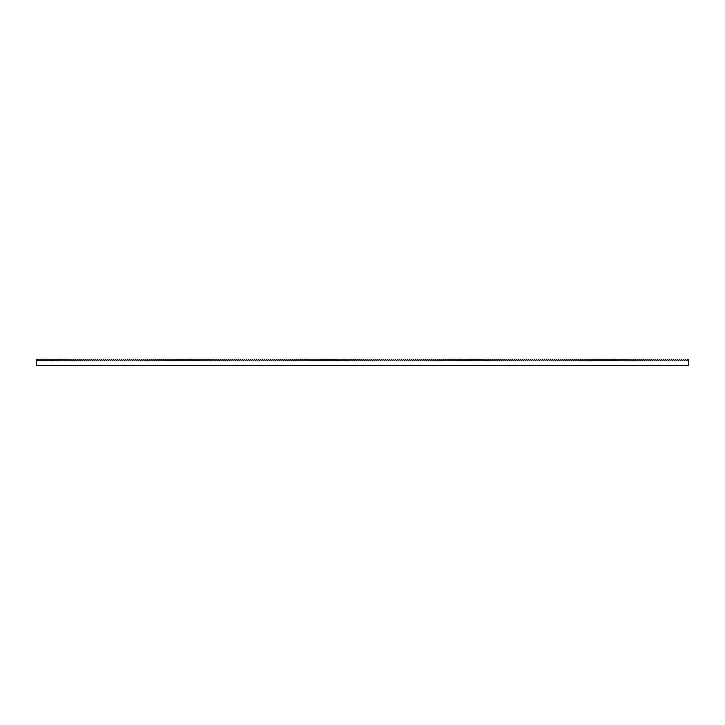 <?xml version="1.0" encoding="UTF-8"?>
<svg xmlns="http://www.w3.org/2000/svg" width="725" height="725" viewBox="0 0 725 725"><rect width="100%" height="100%" fill="white"/><g stroke="black" fill="none" stroke-linecap="round" stroke-linejoin="round"><path stroke-width="0.54" stroke-dasharray="3.62 2.72" d="M688.079 359.319L688.75 360.76L688.75 365.681L36.25 365.681L36.25 360.76L36.921 359.319L37.981 360.76L38.932 359.319L40.002 360.76L40.944 359.319L42.014 360.76L42.956 359.319L44.026 360.76L44.977 359.319L46.037 360.76L46.989 359.319L48.058 360.76L49.001 359.319L50.07 360.76L51.022 359.319L52.082 360.76L53.034 359.319L54.094 360.76L55.046 359.319L56.115 360.76L57.057 359.319L58.127 360.76L59.078 359.319L60.139 360.76L61.09 359.319L62.151 360.76L63.102 359.319L64.172 360.76L65.114 359.319L66.183 360.76L67.135 359.319L68.195 360.76L69.147 359.319L70.216 360.76L71.159 359.319L72.228 360.76L73.18 359.319L74.24 360.76L75.192 359.319L76.252 360.76L77.203 359.319L78.273 360.76L79.215 359.319L80.285 360.76L81.236 359.319L82.297 360.76L83.248 359.319L84.308 360.76L85.26 359.319L86.329 360.76L87.272 359.319L88.341 360.76L89.293 359.319L90.353 360.76L91.305 359.319L92.374 360.76L93.317 359.319L94.386 360.76L95.328 359.319L96.398 360.76L97.349 359.319L98.41 360.76L99.361 359.319L100.431 360.76L101.373 359.319L102.443 360.76L103.394 359.319L104.454 360.76L105.406 359.319L106.466 360.76L107.418 359.319L108.487 360.76L109.43 359.319L110.499 360.76L111.451 359.319L112.511 360.76L113.463 359.319L114.523 360.76L115.474 359.319L116.544 360.76L117.486 359.319L118.556 360.76L119.507 359.319L120.567 360.76L121.519 359.319L122.588 360.76L123.531 359.319L124.6 360.76L125.552 359.319L126.612 360.76L127.564 359.319L128.624 360.76L129.576 359.319L130.645 360.76L131.587 359.319L132.657 360.76L133.608 359.319L134.669 360.76L135.62 359.319L136.681 360.76L137.632 359.319L138.702 360.76L139.644 359.319L140.713 360.76L141.665 359.319L142.725 360.76L143.677 359.319L144.746 360.76L145.689 359.319L146.758 360.76L147.701 359.319L148.77 360.76L149.722 359.319L150.782 360.76L151.733 359.319L152.803 360.76L153.745 359.319L154.815 360.76L155.766 359.319L156.827 360.76L157.778 359.319L158.838 360.76L159.79 359.319L160.859 360.76L161.802 359.319L162.871 360.76L163.823 359.319L164.883 360.76L165.835 359.319L166.895 360.76L167.847 359.319L168.916 360.76L169.858 359.319L170.928 360.76L171.879 359.319L172.94 360.76L173.891 359.319L174.961 360.76L175.903 359.319L176.972 360.76L177.924 359.319L178.984 360.76L179.936 359.319L180.996 360.76L181.948 359.319L183.017 360.76L183.96 359.319L185.029 360.76L185.981 359.319L187.041 360.76L187.993 359.319L189.053 360.76L190.004 359.319L191.074 360.76L192.016 359.319L193.086 360.76L194.037 359.319L195.097 360.76L196.049 359.319L197.118 360.76L198.061 359.319L199.13 360.76L200.073 359.319L201.142 360.76L202.094 359.319L203.154 360.76L204.106 359.319L205.175 360.76L206.118 359.319L207.187 360.76L208.138 359.319L209.199 360.76L210.15 359.319L211.211 360.76L212.162 359.319L213.232 360.76L214.174 359.319L215.243 360.76L216.195 359.319L217.255 360.76L218.207 359.319L219.267 360.76L220.219 359.319L221.288 360.76L222.231 359.319L223.3 360.76L224.252 359.319L225.312 360.76L226.263 359.319L227.333 360.76L228.275 359.319L229.345 360.76L230.296 359.319L231.357 360.76L232.308 359.319L233.368 360.76L234.32 359.319L235.389 360.76L236.332 359.319L237.401 360.76L238.353 359.319L239.413 360.76L240.365 359.319L241.425 360.76L242.377 359.319L243.446 360.76L244.388 359.319L245.458 360.76L246.409 359.319L247.47 360.76L248.421 359.319L249.491 360.76L250.433 359.319L251.502 360.76L252.445 359.319L253.514 360.76L254.466 359.319L255.526 360.76L256.478 359.319L257.547 360.76L258.49 359.319L259.559 360.76L260.511 359.319L261.571 360.76L262.522 359.319L263.583 360.76L264.534 359.319L265.604 360.76L266.546 359.319L267.616 360.76L268.567 359.319L269.627 360.76L270.579 359.319L271.639 360.76L272.591 359.319L273.66 360.76L274.603 359.319L275.672 360.76L276.624 359.319L277.684 360.76L278.636 359.319L279.705 360.76L280.647 359.319L281.717 360.76L282.668 359.319L283.729 360.76L284.68 359.319L285.741 360.76L286.692 359.319L287.762 360.76L288.704 359.319L289.773 360.76L290.725 359.319L291.785 360.76L292.737 359.319L293.797 360.76L294.749 359.319L295.818 360.76L296.761 359.319L297.83 360.76L298.782 359.319L299.842 360.76L300.793 359.319L301.863 360.76L302.805 359.319L303.875 360.76L304.826 359.319L305.887 360.76L306.838 359.319L307.898 360.76L308.85 359.319L309.919 360.76L310.862 359.319L311.931 360.76L312.883 359.319L313.943 360.76L314.895 359.319L315.955 360.76L316.907 359.319L317.976 360.76L318.918 359.319L319.988 360.76L320.939 359.319L322 360.76L322.951 359.319L324.021 360.76L324.963 359.319L326.032 360.76L326.975 359.319L328.044 360.76L328.996 359.319L330.056 360.76L331.008 359.319L332.077 360.76L333.02 359.319L334.089 360.76L335.041 359.319L336.101 360.76L337.053 359.319L338.113 360.76L339.064 359.319L340.134 360.76L341.076 359.319L342.146 360.76L343.097 359.319L344.157 360.76L345.109 359.319L346.169 360.76L347.121 359.319L348.19 360.76L349.133 359.319L350.202 360.76L351.154 359.319L352.214 360.76L353.166 359.319L354.235 360.76L355.178 359.319L356.247 360.76L357.198 359.319L358.259 360.76L359.21 359.319L360.271 360.76L361.222 359.319L362.292 360.76L363.234 359.319L364.303 360.76L365.255 359.319L366.315 360.76L367.267 359.319L368.327 360.76L369.279 359.319L370.348 360.76L371.291 359.319L372.36 360.76L373.312 359.319L374.372 360.76L375.323 359.319L376.393 360.76L377.335 359.319L378.405 360.76L379.347 359.319L380.417 360.76L381.368 359.319L382.428 360.76L383.38 359.319L384.449 360.76L385.392 359.319L386.461 360.76L387.413 359.319L388.473 360.76L389.425 359.319L390.485 360.76L391.437 359.319L392.506 360.76L393.448 359.319L394.518 360.76L395.469 359.319L396.53 360.76L397.481 359.319L398.542 360.76L399.493 359.319L400.562 360.76L401.505 359.319L402.574 360.76L403.526 359.319L404.586 360.76L405.538 359.319L406.607 360.76L407.55 359.319L408.619 360.76L409.571 359.319L410.631 360.76L411.583 359.319L412.643 360.76L413.594 359.319L414.664 360.76L415.606 359.319L416.676 360.76L417.627 359.319L418.688 360.76L419.639 359.319L420.699 360.76L421.651 359.319L422.72 360.76L423.663 359.319L424.732 360.76L425.684 359.319L426.744 360.76L427.696 359.319L428.765 360.76L429.708 359.319L430.777 360.76L431.719 359.319L432.789 360.76L433.74 359.319L434.801 360.76L435.752 359.319L436.822 360.76L437.764 359.319L438.833 360.76L439.785 359.319L440.845 360.76L441.797 359.319L442.857 360.76L443.809 359.319L444.878 360.76L445.821 359.319L446.89 360.76L447.842 359.319L448.902 360.76L449.853 359.319L450.914 360.76L451.865 359.319L452.935 360.76L453.877 359.319L454.947 360.76L455.898 359.319L456.958 360.76L457.91 359.319L458.979 360.76L459.922 359.319L460.991 360.76L461.943 359.319L463.003 360.76L463.955 359.319L465.015 360.76L465.967 359.319L467.036 360.76L467.978 359.319L469.048 360.76L469.999 359.319L471.06 360.76L472.011 359.319L473.072 360.76L474.023 359.319L475.093 360.76L476.035 359.319L477.104 360.76L478.056 359.319L479.116 360.76L480.068 359.319L481.137 360.76L482.08 359.319L483.149 360.76L484.092 359.319L485.161 360.76L486.112 359.319L487.173 360.76L488.124 359.319L489.194 360.76L490.136 359.319L491.206 360.76L492.157 359.319L493.218 360.76L494.169 359.319L495.229 360.76L496.181 359.319L497.25 360.76L498.193 359.319L499.262 360.76L500.214 359.319L501.274 360.76L502.226 359.319L503.286 360.76L504.237 359.319L505.307 360.76L506.249 359.319L507.319 360.76L508.27 359.319L509.331 360.76L510.282 359.319L511.352 360.76L512.294 359.319L513.363 360.76L514.315 359.319L515.375 360.76L516.327 359.319L517.387 360.76L518.339 359.319L519.408 360.76L520.351 359.319L521.42 360.76L522.372 359.319L523.432 360.76L524.383 359.319L525.444 360.76L526.395 359.319L527.465 360.76L528.407 359.319L529.477 360.76L530.428 359.319L531.488 360.76L532.44 359.319L533.509 360.76L534.452 359.319L535.521 360.76L536.464 359.319L537.533 360.76L538.485 359.319L539.545 360.76L540.497 359.319L541.566 360.76L542.508 359.319L543.578 360.76L544.529 359.319L545.59 360.76L546.541 359.319L547.602 360.76L548.553 359.319L549.623 360.76L550.565 359.319L551.634 360.76L552.586 359.319L553.646 360.76L554.598 359.319L555.658 360.76L556.61 359.319L557.679 360.76L558.622 359.319L559.691 360.76L560.643 359.319L561.703 360.76L562.654 359.319L563.724 360.76L564.666 359.319L565.736 360.76L566.687 359.319L567.748 360.76L568.699 359.319L569.759 360.76L570.711 359.319L571.78 360.76L572.723 359.319L573.792 360.76L574.744 359.319L575.804 360.76L576.756 359.319L577.816 360.76L578.768 359.319L579.837 360.76L580.779 359.319L581.849 360.76L582.8 359.319L583.861 360.76L584.812 359.319L585.882 360.76L586.824 359.319L587.893 360.76L588.845 359.319L589.905 360.76L590.857 359.319L591.917 360.76L592.869 359.319L593.938 360.76L594.881 359.319L595.95 360.76L596.902 359.319L597.962 360.76L598.913 359.319L599.974 360.76L600.925 359.319L601.995 360.76L602.937 359.319L604.007 360.76L604.958 359.319L606.018 360.76L606.97 359.319L608.039 360.76L608.982 359.319L610.051 360.76L610.994 359.319L612.063 360.76L613.015 359.319L614.075 360.76L615.027 359.319L616.096 360.76L617.038 359.319L618.108 360.76L619.059 359.319L620.12 360.76L621.071 359.319L622.132 360.76L623.083 359.319L624.153 360.76L625.095 359.319L626.164 360.76L627.116 359.319L628.176 360.76L629.128 359.319L630.188 360.76L631.14 359.319L632.209 360.76L633.152 359.319L634.221 360.76L635.173 359.319L636.233 360.76L637.184 359.319L638.254 360.76L639.196 359.319L640.266 360.76L641.217 359.319L642.278 360.76L643.229 359.319L644.289 360.76L645.241 359.319L646.31 360.76L647.253 359.319L648.322 360.76L649.274 359.319L650.334 360.76L651.286 359.319L652.346 360.76L653.298 359.319L654.367 360.76L655.309 359.319L656.379 360.76L657.33 359.319L658.391 360.76L659.342 359.319L660.412 360.76L661.354 359.319L662.423 360.76L663.366 359.319L664.435 360.76L665.387 359.319L666.447 360.76L667.399 359.319L668.468 360.76L669.411 359.319L670.48 360.76L671.432 359.319L672.492 360.76L673.443 359.319L674.504 360.76L675.455 359.319L676.525 360.76L677.467 359.319L678.537 360.76L679.488 359.319L680.548 360.76L681.5 359.319L682.56 360.76L683.512 359.319L684.581 360.76L685.524 359.319L686.593 360.76L688.079 359.319"/><path stroke-width="1.09" d="M688.079 359.319L688.75 360.76L688.75 365.681L36.25 365.681L36.25 360.76L36.921 359.319L37.981 360.76L38.932 359.319L40.002 360.76L40.944 359.319L42.014 360.76L42.956 359.319L44.026 360.76L44.977 359.319L46.037 360.76L46.989 359.319L48.058 360.76L49.001 359.319L50.07 360.76L51.022 359.319L52.082 360.76L53.034 359.319L54.094 360.76L55.046 359.319L56.115 360.76L57.057 359.319L58.127 360.76L59.078 359.319L60.139 360.76L61.09 359.319L62.151 360.76L63.102 359.319L64.172 360.76L65.114 359.319L66.183 360.76L67.135 359.319L68.195 360.76L69.147 359.319L70.216 360.76L71.159 359.319L72.228 360.76L73.18 359.319L74.24 360.76L75.192 359.319L76.252 360.76L77.203 359.319L78.273 360.76L79.215 359.319L80.285 360.76L81.236 359.319L82.297 360.76L83.248 359.319L84.308 360.76L85.26 359.319L86.329 360.76L87.272 359.319L88.341 360.76L89.293 359.319L90.353 360.76L91.305 359.319L92.374 360.76L93.317 359.319L94.386 360.76L95.328 359.319L96.398 360.76L97.349 359.319L98.41 360.76L99.361 359.319L100.431 360.76L101.373 359.319L102.443 360.76L103.394 359.319L104.454 360.76L105.406 359.319L106.466 360.76L107.418 359.319L108.487 360.76L109.43 359.319L110.499 360.76L111.451 359.319L112.511 360.76L113.463 359.319L114.523 360.76L115.474 359.319L116.544 360.76L117.486 359.319L118.556 360.76L119.507 359.319L120.567 360.76L121.519 359.319L122.588 360.76L123.531 359.319L124.6 360.76L125.552 359.319L126.612 360.76L127.564 359.319L128.624 360.76L129.576 359.319L130.645 360.76L131.587 359.319L132.657 360.76L133.608 359.319L134.669 360.76L135.62 359.319L136.681 360.76L137.632 359.319L138.702 360.76L139.644 359.319L140.713 360.76L141.665 359.319L142.725 360.76L143.677 359.319L144.746 360.76L145.689 359.319L146.758 360.76L147.701 359.319L148.77 360.76L149.722 359.319L150.782 360.76L151.733 359.319L152.803 360.76L153.745 359.319L154.815 360.76L155.766 359.319L156.827 360.76L157.778 359.319L158.838 360.76L159.79 359.319L160.859 360.76L161.802 359.319L162.871 360.76L163.823 359.319L164.883 360.76L165.835 359.319L166.895 360.76L167.847 359.319L168.916 360.76L169.858 359.319L170.928 360.76L171.879 359.319L172.94 360.76L173.891 359.319L174.961 360.76L175.903 359.319L176.972 360.76L177.924 359.319L178.984 360.76L179.936 359.319L180.996 360.76L181.948 359.319L183.017 360.76L183.96 359.319L185.029 360.76L185.981 359.319L187.041 360.76L187.993 359.319L189.053 360.76L190.004 359.319L191.074 360.76L192.016 359.319L193.086 360.76L194.037 359.319L195.097 360.76L196.049 359.319L197.118 360.76L198.061 359.319L199.13 360.76L200.073 359.319L201.142 360.76L202.094 359.319L203.154 360.76L204.106 359.319L205.175 360.76L206.118 359.319L207.187 360.76L208.138 359.319L209.199 360.76L210.15 359.319L211.211 360.76L212.162 359.319L213.232 360.76L214.174 359.319L215.243 360.76L216.195 359.319L217.255 360.76L218.207 359.319L219.267 360.76L220.219 359.319L221.288 360.76L222.231 359.319L223.3 360.76L224.252 359.319L225.312 360.76L226.263 359.319L227.333 360.76L228.275 359.319L229.345 360.76L230.296 359.319L231.357 360.76L232.308 359.319L233.368 360.76L234.32 359.319L235.389 360.76L236.332 359.319L237.401 360.76L238.353 359.319L239.413 360.76L240.365 359.319L241.425 360.76L242.377 359.319L243.446 360.76L244.388 359.319L245.458 360.76L246.409 359.319L247.47 360.76L248.421 359.319L249.491 360.76L250.433 359.319L251.502 360.76L252.445 359.319L253.514 360.76L254.466 359.319L255.526 360.76L256.478 359.319L257.547 360.76L258.49 359.319L259.559 360.76L260.511 359.319L261.571 360.76L262.522 359.319L263.583 360.76L264.534 359.319L265.604 360.76L266.546 359.319L267.616 360.76L268.567 359.319L269.627 360.76L270.579 359.319L271.639 360.76L272.591 359.319L273.66 360.76L274.603 359.319L275.672 360.76L276.624 359.319L277.684 360.76L278.636 359.319L279.705 360.76L280.647 359.319L281.717 360.76L282.668 359.319L283.729 360.76L284.68 359.319L285.741 360.76L286.692 359.319L287.762 360.76L288.704 359.319L289.773 360.76L290.725 359.319L291.785 360.76L292.737 359.319L293.797 360.76L294.749 359.319L295.818 360.76L296.761 359.319L297.83 360.76L298.782 359.319L299.842 360.76L300.793 359.319L301.863 360.76L302.805 359.319L303.875 360.76L304.826 359.319L305.887 360.76L306.838 359.319L307.898 360.76L308.85 359.319L309.919 360.76L310.862 359.319L311.931 360.76L312.883 359.319L313.943 360.76L314.895 359.319L315.955 360.76L316.907 359.319L317.976 360.76L318.918 359.319L319.988 360.76L320.939 359.319L322 360.76L322.951 359.319L324.021 360.76L324.963 359.319L326.032 360.76L326.975 359.319L328.044 360.76L328.996 359.319L330.056 360.76L331.008 359.319L332.077 360.76L333.02 359.319L334.089 360.76L335.041 359.319L336.101 360.76L337.053 359.319L338.113 360.76L339.064 359.319L340.134 360.76L341.076 359.319L342.146 360.76L343.097 359.319L344.157 360.76L345.109 359.319L346.169 360.76L347.121 359.319L348.19 360.76L349.133 359.319L350.202 360.76L351.154 359.319L352.214 360.76L353.166 359.319L354.235 360.76L355.178 359.319L356.247 360.76L357.198 359.319L358.259 360.76L359.21 359.319L360.271 360.76L361.222 359.319L362.292 360.76L363.234 359.319L364.303 360.76L365.255 359.319L366.315 360.76L367.267 359.319L368.327 360.76L369.279 359.319L370.348 360.76L371.291 359.319L372.36 360.76L373.312 359.319L374.372 360.76L375.323 359.319L376.393 360.76L377.335 359.319L378.405 360.76L379.347 359.319L380.417 360.76L381.368 359.319L382.428 360.76L383.38 359.319L384.449 360.76L385.392 359.319L386.461 360.76L387.413 359.319L388.473 360.76L389.425 359.319L390.485 360.76L391.437 359.319L392.506 360.76L393.448 359.319L394.518 360.76L395.469 359.319L396.53 360.76L397.481 359.319L398.542 360.76L399.493 359.319L400.562 360.76L401.505 359.319L402.574 360.76L403.526 359.319L404.586 360.76L405.538 359.319L406.607 360.76L407.55 359.319L408.619 360.76L409.571 359.319L410.631 360.76L411.583 359.319L412.643 360.76L413.594 359.319L414.664 360.76L415.606 359.319L416.676 360.76L417.627 359.319L418.688 360.76L419.639 359.319L420.699 360.76L421.651 359.319L422.72 360.76L423.663 359.319L424.732 360.76L425.684 359.319L426.744 360.76L427.696 359.319L428.765 360.76L429.708 359.319L430.777 360.76L431.719 359.319L432.789 360.76L433.74 359.319L434.801 360.76L435.752 359.319L436.822 360.76L437.764 359.319L438.833 360.76L439.785 359.319L440.845 360.76L441.797 359.319L442.857 360.76L443.809 359.319L444.878 360.76L445.821 359.319L446.89 360.76L447.842 359.319L448.902 360.76L449.853 359.319L450.914 360.76L451.865 359.319L452.935 360.76L453.877 359.319L454.947 360.76L455.898 359.319L456.958 360.76L457.91 359.319L458.979 360.76L459.922 359.319L460.991 360.76L461.943 359.319L463.003 360.76L463.955 359.319L465.015 360.76L465.967 359.319L467.036 360.76L467.978 359.319L469.048 360.76L469.999 359.319L471.06 360.76L472.011 359.319L473.072 360.76L474.023 359.319L475.093 360.76L476.035 359.319L477.104 360.76L478.056 359.319L479.116 360.76L480.068 359.319L481.137 360.76L482.08 359.319L483.149 360.76L484.092 359.319L485.161 360.76L486.112 359.319L487.173 360.76L488.124 359.319L489.194 360.76L490.136 359.319L491.206 360.76L492.157 359.319L493.218 360.76L494.169 359.319L495.229 360.76L496.181 359.319L497.25 360.76L498.193 359.319L499.262 360.76L500.214 359.319L501.274 360.76L502.226 359.319L503.286 360.76L504.237 359.319L505.307 360.76L506.249 359.319L507.319 360.76L508.27 359.319L509.331 360.76L510.282 359.319L511.352 360.76L512.294 359.319L513.363 360.76L514.315 359.319L515.375 360.76L516.327 359.319L517.387 360.76L518.339 359.319L519.408 360.76L520.351 359.319L521.42 360.76L522.372 359.319L523.432 360.76L524.383 359.319L525.444 360.76L526.395 359.319L527.465 360.76L528.407 359.319L529.477 360.76L530.428 359.319L531.488 360.76L532.44 359.319L533.509 360.76L534.452 359.319L535.521 360.76L536.464 359.319L537.533 360.76L538.485 359.319L539.545 360.76L540.497 359.319L541.566 360.76L542.508 359.319L543.578 360.76L544.529 359.319L545.59 360.76L546.541 359.319L547.602 360.76L548.553 359.319L549.623 360.76L550.565 359.319L551.634 360.76L552.586 359.319L553.646 360.76L554.598 359.319L555.658 360.76L556.61 359.319L557.679 360.76L558.622 359.319L559.691 360.76L560.643 359.319L561.703 360.76L562.654 359.319L563.724 360.76L564.666 359.319L565.736 360.76L566.687 359.319L567.748 360.76L568.699 359.319L569.759 360.76L570.711 359.319L571.78 360.76L572.723 359.319L573.792 360.76L574.744 359.319L575.804 360.76L576.756 359.319L577.816 360.76L578.768 359.319L579.837 360.76L580.779 359.319L581.849 360.76L582.8 359.319L583.861 360.76L584.812 359.319L585.882 360.76L586.824 359.319L587.893 360.76L588.845 359.319L589.905 360.76L590.857 359.319L591.917 360.76L592.869 359.319L593.938 360.76L594.881 359.319L595.95 360.76L596.902 359.319L597.962 360.76L598.913 359.319L599.974 360.76L600.925 359.319L601.995 360.76L602.937 359.319L604.007 360.76L604.958 359.319L606.018 360.76L606.97 359.319L608.039 360.76L608.982 359.319L610.051 360.76L610.994 359.319L612.063 360.76L613.015 359.319L614.075 360.76L615.027 359.319L616.096 360.76L617.038 359.319L618.108 360.76L619.059 359.319L620.12 360.76L621.071 359.319L622.132 360.76L623.083 359.319L624.153 360.76L625.095 359.319L626.164 360.76L627.116 359.319L628.176 360.76L629.128 359.319L630.188 360.76L631.14 359.319L632.209 360.76L633.152 359.319L634.221 360.76L635.173 359.319L636.233 360.76L637.184 359.319L638.254 360.76L639.196 359.319L640.266 360.76L641.217 359.319L642.278 360.76L643.229 359.319L644.289 360.76L645.241 359.319L646.31 360.76L647.253 359.319L648.322 360.76L649.274 359.319L650.334 360.76L651.286 359.319L652.346 360.76L653.298 359.319L654.367 360.76L655.309 359.319L656.379 360.76L657.33 359.319L658.391 360.76L659.342 359.319L660.412 360.76L661.354 359.319L662.423 360.76L663.366 359.319L664.435 360.76L665.387 359.319L666.447 360.76L667.399 359.319L668.468 360.76L669.411 359.319L670.48 360.76L671.432 359.319L672.492 360.76L673.443 359.319L674.504 360.76L675.455 359.319L676.525 360.76L677.467 359.319L678.537 360.76L679.488 359.319L680.548 360.76L681.5 359.319L682.56 360.76L683.512 359.319L684.581 360.76L685.524 359.319L686.593 360.76L688.079 359.319"/></g></svg>
